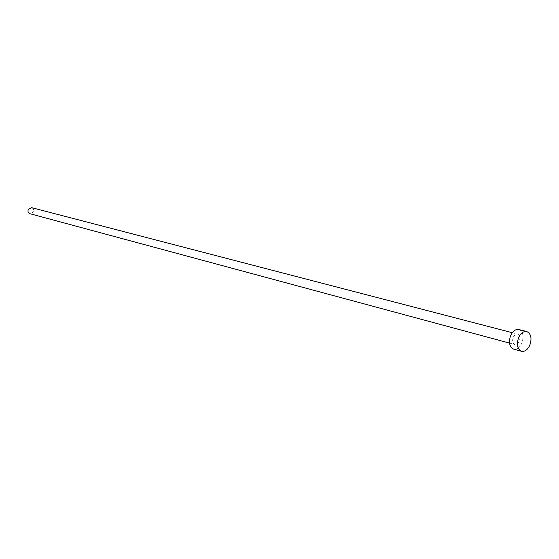 <?xml version="1.0" encoding="UTF-8"?>
<svg xmlns="http://www.w3.org/2000/svg" width="559" height="559" viewBox="0 0 559 559"><rect width="100%" height="100%" fill="white"/><g stroke="black" fill="none" stroke-linecap="round" stroke-linejoin="round"><path stroke-width="0.42" stroke-dasharray="2.79 2.1" d="M31.584 207.648C33.456 208.465 34.015 209.946 33.254 212.092L29.976 213.727M513.295 337.252C514.455 334.883 515.901 333.835 517.634 334.1C519.926 335.26 520.457 337.692 519.234 341.395C518.067 343.778 516.614 344.826 514.867 344.547C512.596 343.38 512.072 340.948 513.295 337.252M518.801 329.517C523.098 331.69 524.104 336.252 521.813 343.198C519.625 347.67 516.893 349.641 513.609 349.102M512.247 332.696L517.634 334.1M509.494 343.093L514.867 344.547"/><path stroke-width="0.84" d="M509.494 343.093L29.976 213.727C28.118 212.895 27.566 211.421 28.327 209.29L31.584 207.648L512.247 332.696M521.547 351.283L513.609 349.102C509.368 346.908 508.39 342.346 510.674 335.421C512.855 330.991 515.559 329.02 518.801 329.517L526.774 331.557C531.078 333.737 532.07 338.328 529.771 345.322C527.57 349.829 524.831 351.814 521.547 351.283C517.306 349.075 516.334 344.484 518.633 337.517C520.82 333.052 523.531 331.068 526.774 331.557"/></g></svg>
